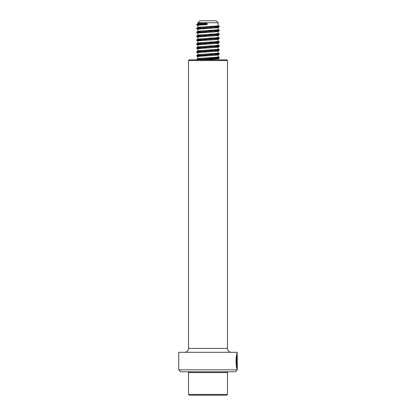 <?xml version="1.0" encoding="UTF-8"?>
<svg xmlns="http://www.w3.org/2000/svg" width="416" height="416" viewBox="0 0 416 416"><rect width="100%" height="100%" fill="white"/><g stroke="black" fill="none" stroke-linecap="round" stroke-linejoin="round"><path stroke-width="0.62" d="M237.25 369.85L235.3 371.8L180.7 371.8L178.75 369.85L237.25 369.85L237.25 355.025C236.865 353.72 235.778 364.603 237.078 366.974L237.203 358.077L237.203 368.945C235.456 368.441 236.226 351.868 237.25 353.454L237.24 353.408M236.86 354.468L236.86 354.968L237.25 355.025M237 354.968L237.25 352.3L178.75 352.3L178.75 369.85M189.28 59.8L226.72 59.8L227.5 60.58L188.5 60.58L189.28 59.8M188.5 60.58L188.5 348.4L227.5 348.4L227.5 60.58M188.5 348.4A3.9 3.9 0 0 1 184.6 352.3M227.5 348.4A3.9 3.9 0 0 0 231.4 352.3M236.813 367.775L236.813 366.974M236.579 365.019C235.867 360.677 237.188 353.397 236.756 355.176C235.966 356.434 235.758 365.009 236.688 366.974L237.078 366.974M226.72 395.2L189.28 395.2L188.5 394.42L227.5 394.42L226.72 395.2M226.72 371.8L227.5 372.58L188.5 372.58L188.5 394.42M208.931 57.741L218.088 58.724L205.286 59.8M217.116 57.101L219.268 57.548L215.264 58.037L196.742 59.389L197.917 58.708L207.069 59.691M208.931 53.841L218.088 54.824L219.263 54.137L199.332 55.598L196.69 56.035L198.869 56.425M218.104 54.813C217.578 55.463 196.128 56.113 197.896 56.763M218.104 56.878C217.578 57.522 196.128 58.178 197.896 58.828M218.104 52.978C217.578 53.622 196.128 54.278 197.896 54.928L207.069 55.791M218.14 54.761L218.104 56.872M208.931 49.941L218.088 50.924L219.263 50.237L199.332 51.698L196.69 52.135L198.869 52.525M218.104 50.913C217.578 51.563 196.128 52.213 197.896 52.863M217.116 53.201L219.268 53.648L215.264 54.137L196.742 55.489L197.896 54.922M208.931 46.041L218.14 46.961L218.104 49.078C217.578 49.722 196.128 50.378 197.896 51.028L207.069 51.891M218.14 50.861L218.104 52.972M218.14 46.961L219.263 46.337L199.332 47.798L196.69 48.235L198.869 48.625M218.104 47.013C217.578 47.663 196.128 48.313 197.896 48.963M217.116 49.301L219.268 49.748L215.264 50.237L196.742 51.589L197.896 51.022M218.104 45.178C217.578 45.822 196.128 46.478 197.896 47.128L207.069 47.991M208.931 42.141L218.088 43.124L219.263 42.437L199.332 43.898L196.69 44.335L198.869 44.725M218.104 43.113C217.578 43.763 196.128 44.413 197.896 45.063M217.116 45.401L219.268 45.848L215.264 46.337L196.742 47.689L197.896 47.122M217.116 41.501L219.268 41.948L215.264 42.437L196.742 43.789L197.917 43.108L207.069 44.091M218.14 43.061L218.104 45.172M208.931 38.241L218.088 39.224L219.263 38.537L199.332 39.998L196.69 40.435L198.869 40.825M218.104 39.213C217.578 39.863 196.128 40.513 197.896 41.163M218.104 41.278C217.578 41.922 196.128 42.578 197.896 43.228M218.104 37.378C217.578 38.022 196.128 38.678 197.896 39.328L207.069 40.191M218.14 39.161L218.104 41.272M208.931 34.341L218.088 35.324L219.263 34.637L199.332 36.098L196.69 36.535L198.869 36.925M218.104 35.313C217.578 35.963 196.128 36.613 197.896 37.263M217.116 37.601L219.268 38.048L215.264 38.537L196.742 39.889L197.896 39.322M218.104 33.478C217.578 34.122 196.128 34.778 197.896 35.428L207.069 36.291M218.14 35.261L218.104 37.372M208.931 30.441L218.088 31.424L219.263 30.737L199.332 32.198L196.69 32.635L198.869 33.025M218.104 31.413C217.578 32.063 196.128 32.713 197.896 33.363M217.116 33.701L219.268 34.148L215.264 34.637L196.742 35.989L197.896 35.422M197.896 31.522L207.069 32.391M218.14 31.361L218.104 33.472M208.931 26.541L218.088 27.524L219.263 26.837L199.332 28.298L196.69 28.735L198.869 29.125M218.104 27.513C217.578 28.163 196.128 28.813 197.896 29.463M218.14 27.461L218.104 29.578C217.578 30.222 196.128 30.878 197.896 31.528L196.732 32.198L201.703 32.755M217.116 25.901L219.268 26.348L215.264 26.837L196.742 28.189L197.917 27.508L207.069 28.491M207.111 24.591L207.111 22.75L197.86 22.75L199.81 20.8L216.19 20.8L218.14 22.75L207.111 22.75L207.111 24.591C201.032 24.913 197.959 25.241 197.896 25.563M218.14 22.75L218.104 25.678C217.578 26.322 196.128 26.978 197.896 27.628M207.111 22.75C201.032 23.078 197.959 23.4 197.896 23.728L207.069 24.591M207.012 23.426L196.742 24.289L197.896 23.728M207.012 23.915L199.332 24.398L196.69 24.835L198.869 25.225M214.313 26.177L219.263 26.837M214.313 30.077L219.263 30.737M214.313 33.977L219.263 34.637M214.313 37.877L219.263 38.537M214.313 41.777L219.263 42.437M214.313 45.677L219.263 46.337M214.313 49.577L219.263 50.237M214.313 53.477L219.263 54.137M214.313 57.377L219.268 58.037L196.955 59.8M196.742 24.289L201.703 24.955M196.742 28.189L201.703 28.855M217.116 29.801L219.268 30.248L215.264 30.737L196.742 32.089M196.742 35.989L201.703 36.655M196.742 39.889L201.703 40.555M196.742 43.789L201.703 44.455M196.742 47.689L201.703 48.355M196.742 51.589L201.703 52.255M196.742 55.489L201.703 56.155M196.742 59.389L198.463 59.8M236.772 358.077L237.162 358.077M189.28 371.8L188.5 372.58M227.5 372.58L227.5 394.42M218.14 58.661L218.14 59.8M197.86 56.711L197.86 58.77M197.86 52.811L197.86 54.87M197.86 48.911L197.86 50.97M197.86 45.011L197.86 47.07M197.86 41.111L197.86 43.17M197.86 37.211L197.86 39.27M197.86 33.311L197.86 35.37M197.86 29.411L197.86 31.47M197.86 25.511L197.86 27.57M197.86 22.75L197.86 23.67M196.69 24.835L196.69 24.346M219.31 26.785L219.31 26.296M196.69 28.735L196.69 28.246M219.31 30.685L219.31 30.196M196.69 32.635L196.69 32.146M219.31 34.585L219.31 34.096M196.69 36.535L196.69 36.046M219.31 38.485L219.31 37.996M196.69 40.435L196.69 39.946M219.31 42.385L219.31 41.896M196.69 44.335L196.69 43.846M219.31 46.285L219.31 45.796M196.69 48.235L196.69 47.746M219.31 50.185L219.31 49.696M196.69 52.135L196.69 51.646M219.31 54.085L219.31 53.596M196.69 56.035L196.69 55.546M219.31 57.985L219.31 57.496M196.69 59.935L196.69 59.446M219.258 26.239L218.083 25.558M219.258 30.139L218.083 29.458M219.258 34.039L218.083 33.358M219.258 37.939L218.083 37.258M219.258 41.839L218.083 41.158M219.258 45.739L218.083 45.058M219.258 49.639L218.083 48.958M219.258 53.539L218.083 52.858M219.258 57.439L218.083 56.758M197.912 25.574L196.737 24.887M197.912 29.474L196.737 28.787M197.912 33.374L196.737 32.687M197.912 37.274L196.737 36.587M197.912 41.174L196.737 40.487M197.912 45.074L196.737 44.387M197.912 48.974L196.737 48.287M197.912 52.874L196.737 52.187M197.912 56.774L196.737 56.087M218.088 58.724L219.263 58.037"/></g></svg>
